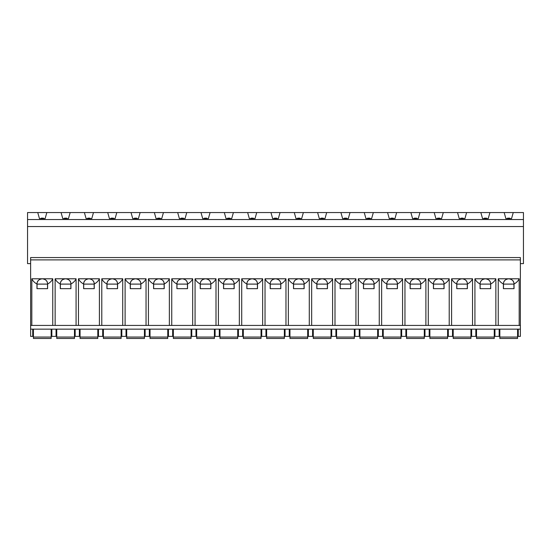 <?xml version="1.0" encoding="UTF-8"?>
<svg xmlns="http://www.w3.org/2000/svg" width="551" height="551" viewBox="0 0 551 551"><rect width="100%" height="100%" fill="white"/><g stroke="black" fill="none" stroke-linecap="round" stroke-linejoin="round"><path stroke-width="0.83" d="M520.371 259.893L520.371 257.558L30.629 257.558L30.629 259.893L520.371 259.893L520.371 336.385L518.271 336.385L518.271 329.154M32.729 329.154L32.729 336.385L30.629 336.385L30.629 259.893M489.935 212.548L504.165 212.548L505.887 218.616L511.535 218.616L513.256 212.548L523.45 212.548L523.45 219.546L27.55 219.546L27.55 212.548L37.743 212.548L39.465 218.616L45.113 218.616L46.835 212.548L61.065 212.548L62.786 218.616L68.434 218.616L70.156 212.548L84.386 212.548L86.108 218.616L91.755 218.616L93.477 212.548L107.707 212.548L109.429 218.616L115.076 218.616L116.798 212.548L131.028 212.548L132.75 218.616L138.397 218.616L140.119 212.548L154.349 212.548L156.071 218.616L161.719 218.616L163.44 212.548L177.67 212.548L179.392 218.616L185.04 218.616L186.761 212.548L200.991 212.548L202.713 218.616L208.361 218.616L210.083 212.548L224.312 212.548L226.034 218.616L231.682 218.616L233.404 212.548L247.633 212.548L249.355 218.616L255.003 218.616L256.725 212.548L270.954 212.548L272.676 218.616L278.324 218.616L280.046 212.548L294.275 212.548L295.997 218.616L301.645 218.616L303.367 212.548L317.596 212.548L319.318 218.616L324.966 218.616L326.688 212.548L340.917 212.548L342.639 218.616L348.287 218.616L350.009 212.548L364.239 212.548L365.96 218.616L371.608 218.616L373.33 212.548L387.56 212.548L389.281 218.616L394.929 218.616L396.651 212.548L410.881 212.548L412.603 218.616L418.25 218.616L419.972 212.548L434.202 212.548L435.924 218.616L441.571 218.616L443.293 212.548L457.523 212.548L459.245 218.616L464.892 218.616L466.614 212.548L480.844 212.548L482.566 218.616L488.214 218.616L489.935 212.548L480.844 212.548M513.256 212.548L504.165 212.548M466.614 212.548L457.523 212.548M443.293 212.548L434.202 212.548M419.972 212.548L410.881 212.548M396.651 212.548L387.56 212.548M373.33 212.548L364.239 212.548M350.009 212.548L340.917 212.548M326.688 212.548L317.596 212.548M303.367 212.548L294.275 212.548M280.046 212.548L270.954 212.548M256.725 212.548L247.633 212.548M233.404 212.548L224.312 212.548M210.083 212.548L200.991 212.548M186.761 212.548L177.67 212.548M163.44 212.548L154.349 212.548M140.119 212.548L131.028 212.548M116.798 212.548L107.707 212.548M93.477 212.548L84.386 212.548M70.156 212.548L61.065 212.548M46.835 212.548L37.743 212.548M523.45 219.546L523.45 226.544L27.55 226.544L27.55 219.546M30.629 263.626L27.55 263.626L27.55 226.544M523.45 226.544L523.45 263.626L520.371 263.626M30.629 329.154L520.371 329.154M494.95 329.154L494.95 336.385L499.151 336.385L499.151 329.154M471.628 329.154L471.628 336.385L475.83 336.385L475.83 329.154M448.307 329.154L448.307 336.385L452.509 336.385L452.509 329.154M424.986 329.154L424.986 336.385L429.188 336.385L429.188 329.154M401.665 329.154L401.665 336.385L405.867 336.385L405.867 329.154M378.344 329.154L378.344 336.385L382.546 336.385L382.546 329.154M355.023 329.154L355.023 336.385L359.224 336.385L359.224 329.154M331.702 329.154L331.702 336.385L335.903 336.385L335.903 329.154M308.381 329.154L308.381 336.385L312.582 336.385L312.582 329.154M285.06 329.154L285.06 336.385L289.261 336.385L289.261 329.154M261.739 329.154L261.739 336.385L265.94 336.385L265.94 329.154M238.418 329.154L238.418 336.385L242.619 336.385L242.619 329.154M215.097 329.154L215.097 336.385L219.298 336.385L219.298 329.154M191.776 329.154L191.776 336.385L195.977 336.385L195.977 329.154M168.454 329.154L168.454 336.385L172.656 336.385L172.656 329.154M145.133 329.154L145.133 336.385L149.335 336.385L149.335 329.154M121.812 329.154L121.812 336.385L126.014 336.385L126.014 329.154M98.491 329.154L98.491 336.385L102.693 336.385L102.693 329.154M75.17 329.154L75.17 336.385L79.372 336.385L79.372 329.154M51.849 329.154L51.849 336.385L56.05 336.385L56.05 329.154M503.476 288.669L503.476 284.102L513.945 284.102L513.945 288.669M503.476 284.102L513.945 284.102M511.094 279.343A5.317 5.317 0 0 0 506.335 279.343M504.792 280.507A5.317 5.317 0 0 0 503.896 281.843M503.8 282.057A5.317 5.317 0 0 0 503.394 284.102L503.394 284.027C500.942 282.67 499.22 280.92 498.242 278.785L498.242 325.427M503.394 284.102L503.394 288.669L514.028 288.669L514.028 284.102A5.317 5.317 0 0 0 513.622 282.057M513.525 281.843A5.317 5.317 0 0 0 512.63 280.507M514.028 284.102L514.028 284.027C516.487 282.67 518.202 280.92 519.18 278.785L519.18 325.427M514.028 284.027C513.98 281.051 512.21 279.302 508.711 278.785C505.212 279.302 503.442 281.051 503.394 284.027M101.783 278.785L112.252 278.785C108.754 279.302 106.984 281.051 106.935 284.027C104.476 282.67 102.761 280.92 101.783 278.785L101.783 325.427M122.721 278.785C121.743 280.92 120.022 282.67 117.57 284.027C117.521 281.051 115.751 279.302 112.252 278.785L122.721 278.785L122.721 325.427M498.242 278.785L519.18 278.785M495.859 278.785C494.881 280.92 493.166 282.67 490.707 284.027L490.707 284.102A5.317 5.317 0 0 0 490.707 284.027C490.659 281.051 488.889 279.302 485.39 278.785L495.859 278.785L495.859 325.427M487.773 279.343A5.317 5.317 0 0 0 485.39 278.785C481.891 279.302 480.121 281.051 480.073 284.027C477.621 282.67 475.899 280.92 474.921 278.785L485.39 278.785A5.317 5.317 0 0 0 483.013 279.343M472.538 278.785C471.56 280.92 469.845 282.67 467.386 284.027L467.386 284.102A5.317 5.317 0 0 0 467.386 284.027C467.338 281.051 465.567 279.302 462.069 278.785L472.538 278.785L472.538 325.427M464.452 279.343A5.317 5.317 0 0 0 462.069 278.785C458.57 279.302 456.8 281.051 456.751 284.027C454.3 282.67 452.578 280.92 451.6 278.785L462.069 278.785A5.317 5.317 0 0 0 459.692 279.343M449.217 278.785C448.238 280.92 446.524 282.67 444.065 284.027C444.016 281.051 442.246 279.302 438.748 278.785L449.217 278.785L449.217 325.427M441.131 279.343A5.317 5.317 0 0 0 438.748 278.785C435.249 279.302 433.479 281.051 433.43 284.027C430.978 282.67 429.257 280.92 428.279 278.785L438.748 278.785A5.317 5.317 0 0 0 436.371 279.343M425.895 278.785C424.917 280.92 423.202 282.67 420.744 284.027C420.695 281.051 418.925 279.302 415.426 278.785L425.895 278.785L425.895 325.427M417.81 279.343A5.317 5.317 0 0 0 415.426 278.785C411.928 279.302 410.158 281.051 410.109 284.027C407.657 282.67 405.935 280.92 404.957 278.785L415.426 278.785A5.317 5.317 0 0 0 413.05 279.343M402.574 278.785C401.596 280.92 399.881 282.67 397.423 284.027C397.374 281.051 395.604 279.302 392.105 278.785L402.574 278.785L402.574 325.427M394.488 279.343A5.317 5.317 0 0 0 392.105 278.785C388.607 279.302 386.836 281.051 386.788 284.027C384.336 282.67 382.614 280.92 381.636 278.785L392.105 278.785A5.317 5.317 0 0 0 389.729 279.343M379.253 278.785C378.275 280.92 376.56 282.67 374.101 284.027C374.053 281.051 372.283 279.302 368.784 278.785L379.253 278.785L379.253 325.427M371.167 279.343A5.317 5.317 0 0 0 368.784 278.785C365.285 279.302 363.515 281.051 363.467 284.027C361.015 282.67 359.293 280.92 358.315 278.785L368.784 278.785A5.317 5.317 0 0 0 366.408 279.343M355.932 278.785C354.954 280.92 353.239 282.67 350.78 284.027C350.732 281.051 348.962 279.302 345.463 278.785L355.932 278.785L355.932 325.427M347.846 279.343A5.317 5.317 0 0 0 345.463 278.785C341.964 279.302 340.194 281.051 340.146 284.027C337.694 282.67 335.972 280.92 334.994 278.785L345.463 278.785A5.317 5.317 0 0 0 343.087 279.343M332.611 278.785C331.633 280.92 329.918 282.67 327.459 284.027C327.411 281.051 325.641 279.302 322.142 278.785L332.611 278.785L332.611 325.427M324.518 279.343A5.317 5.317 0 0 0 322.142 278.785C318.643 279.302 316.873 281.051 316.825 284.027C314.373 282.67 312.651 280.92 311.673 278.785L322.142 278.785A5.317 5.317 0 0 0 319.766 279.343M309.29 278.785C308.312 280.92 306.597 282.67 304.138 284.027C304.09 281.051 302.32 279.302 298.821 278.785L309.29 278.785L309.29 325.427M301.197 279.343A5.317 5.317 0 0 0 298.821 278.785C295.322 279.302 293.552 281.051 293.504 284.027C291.052 282.67 289.33 280.92 288.352 278.785L298.821 278.785A5.317 5.317 0 0 0 296.445 279.343M285.969 278.785C284.991 280.92 283.269 282.67 280.817 284.027C280.769 281.051 278.999 279.302 275.5 278.785L285.969 278.785L285.969 325.427M277.876 279.343A5.317 5.317 0 0 0 275.5 278.785C272.001 279.302 270.231 281.051 270.183 284.027C267.731 282.67 266.009 280.92 265.031 278.785L275.5 278.785A5.317 5.317 0 0 0 273.124 279.343M262.648 278.785C261.67 280.92 259.948 282.67 257.496 284.027C257.448 281.051 255.678 279.302 252.179 278.785L262.648 278.785L262.648 325.427M254.555 279.343A5.317 5.317 0 0 0 252.179 278.785C248.68 279.302 246.91 281.051 246.862 284.027C244.403 282.67 242.688 280.92 241.71 278.785L252.179 278.785A5.317 5.317 0 0 0 249.803 279.343M239.327 278.785C238.349 280.92 236.627 282.67 234.175 284.027C234.127 281.051 232.357 279.302 228.858 278.785L239.327 278.785L239.327 325.427M231.234 279.343A5.317 5.317 0 0 0 228.858 278.785C225.359 279.302 223.589 281.051 223.541 284.027C221.082 282.67 219.367 280.92 218.389 278.785L228.858 278.785A5.317 5.317 0 0 0 226.482 279.343M216.006 278.785C215.028 280.92 213.306 282.67 210.854 284.027C210.806 281.051 209.036 279.302 205.537 278.785L216.006 278.785L216.006 325.427M207.913 279.343A5.317 5.317 0 0 0 205.537 278.785C202.038 279.302 200.268 281.051 200.22 284.027C197.761 282.67 196.046 280.92 195.068 278.785L205.537 278.785A5.317 5.317 0 0 0 203.154 279.343M192.685 278.785C191.707 280.92 189.985 282.67 187.533 284.027C187.485 281.051 185.715 279.302 182.216 278.785L192.685 278.785L192.685 325.427M184.592 279.343A5.317 5.317 0 0 0 182.216 278.785C178.717 279.302 176.947 281.051 176.899 284.027C174.44 282.67 172.725 280.92 171.747 278.785L182.216 278.785A5.317 5.317 0 0 0 179.833 279.343M169.364 278.785C168.386 280.92 166.664 282.67 164.212 284.027C164.164 281.051 162.393 279.302 158.895 278.785L169.364 278.785L169.364 325.427M161.271 279.343A5.317 5.317 0 0 0 158.895 278.785C155.396 279.302 153.626 281.051 153.577 284.027C151.119 282.67 149.404 280.92 148.426 278.785L158.895 278.785A5.317 5.317 0 0 0 156.512 279.343M146.043 278.785C145.065 280.92 143.343 282.67 140.891 284.027C140.842 281.051 139.072 279.302 135.574 278.785L146.043 278.785L146.043 325.427M137.95 279.343A5.317 5.317 0 0 0 135.574 278.785C132.075 279.302 130.305 281.051 130.256 284.027C127.798 282.67 126.083 280.92 125.105 278.785L135.574 278.785A5.317 5.317 0 0 0 133.19 279.343M99.4 278.785C98.422 280.92 96.701 282.67 94.249 284.027C94.2 281.051 92.43 279.302 88.931 278.785L99.4 278.785L99.4 325.427M91.308 279.343A5.317 5.317 0 0 0 88.931 278.785C85.433 279.302 83.662 281.051 83.614 284.027C81.155 282.67 79.44 280.92 78.462 278.785L88.931 278.785A5.317 5.317 0 0 0 86.548 279.343M76.079 278.785C75.101 280.92 73.379 282.67 70.927 284.027C70.879 281.051 69.109 279.302 65.61 278.785L76.079 278.785L76.079 325.427M67.987 279.343A5.317 5.317 0 0 0 65.61 278.785C62.111 279.302 60.341 281.051 60.293 284.027C57.834 282.67 56.119 280.92 55.141 278.785L65.61 278.785A5.317 5.317 0 0 0 63.227 279.343M52.758 278.785C51.78 280.92 50.058 282.67 47.606 284.027C47.558 281.051 45.788 279.302 42.289 278.785L52.758 278.785L52.758 325.427M44.665 279.343A5.317 5.317 0 0 0 42.289 278.785C38.79 279.302 37.02 281.051 36.972 284.027C34.513 282.67 32.798 280.92 31.82 278.785L42.289 278.785A5.317 5.317 0 0 0 39.906 279.343M31.82 278.785L31.82 325.427M474.921 278.785L474.921 325.427M451.6 278.785L451.6 325.427M428.279 278.785L428.279 325.427M404.957 278.785L404.957 325.427M381.636 278.785L381.636 325.427M358.315 278.785L358.315 325.427M334.994 278.785L334.994 325.427M311.673 278.785L311.673 325.427M288.352 278.785L288.352 325.427M265.031 278.785L265.031 325.427M241.71 278.785L241.71 325.427M218.389 278.785L218.389 325.427M195.068 278.785L195.068 325.427M171.747 278.785L171.747 325.427M148.426 278.785L148.426 325.427M125.105 278.785L125.105 325.427M78.462 278.785L78.462 325.427M55.141 278.785L55.141 325.427M47.606 284.027L47.606 288.669L36.972 288.669L36.972 284.027M37.055 288.669L37.055 284.102L47.524 284.102L47.524 288.669M37.055 284.102L47.524 284.102M38.37 280.507A5.317 5.317 0 0 0 37.475 281.843M37.378 282.057A5.317 5.317 0 0 0 36.972 284.102M47.606 284.102A5.317 5.317 0 0 0 46.208 280.507M520.371 325.427L30.629 325.427M70.927 284.027L70.927 288.669L60.293 288.669L60.293 284.027A5.317 5.317 0 0 1 61.691 280.507M60.376 288.669L60.376 284.102L70.845 284.102L70.845 288.669M60.376 284.102L70.845 284.102M70.927 284.102A5.317 5.317 0 0 0 69.529 280.507M94.249 284.027L94.249 288.669L83.614 288.669L83.614 284.027A5.317 5.317 0 0 1 85.012 280.507M83.697 288.669L83.697 284.102L94.166 284.102L94.166 288.669M83.697 284.102L94.166 284.102M94.249 284.102A5.317 5.317 0 0 0 92.85 280.507M117.57 284.027L117.57 288.669L106.935 288.669L106.935 284.027A5.317 5.317 0 0 1 108.333 280.507M107.018 288.669L107.018 284.102L117.487 284.102L117.487 288.669M107.018 284.102L117.487 284.102M114.629 279.343A5.317 5.317 0 0 0 109.869 279.343M117.57 284.102A5.317 5.317 0 0 0 116.171 280.507M140.891 284.027L140.891 288.669L130.256 288.669L130.256 284.027A5.317 5.317 0 0 1 131.655 280.507M130.339 288.669L130.339 284.102L140.808 284.102L140.808 288.669M130.339 284.102L140.808 284.102M140.891 284.102A5.317 5.317 0 0 0 139.493 280.507M164.212 284.027L164.212 288.669L153.577 288.669L153.577 284.027A5.317 5.317 0 0 1 154.976 280.507M153.66 288.669L153.66 284.102L164.129 284.102L164.129 288.669M153.66 284.102L164.129 284.102M164.212 284.102A5.317 5.317 0 0 0 162.814 280.507M187.533 284.027L187.533 288.669L176.899 288.669L176.899 284.027A5.317 5.317 0 0 1 178.297 280.507M176.981 288.669L176.981 284.102L187.45 284.102L187.45 288.669M176.981 284.102L187.45 284.102M187.533 284.102A5.317 5.317 0 0 0 186.135 280.507M210.854 284.027L210.854 288.669L200.22 288.669L200.22 284.027A5.317 5.317 0 0 1 201.618 280.507M200.302 288.669L200.302 284.102L210.771 284.102L210.771 288.669M200.302 284.102L210.771 284.102M210.854 284.102A5.317 5.317 0 0 0 209.456 280.507M234.175 284.027L234.175 288.669L223.541 288.669L223.541 284.027A5.317 5.317 0 0 1 224.939 280.507M223.623 288.669L223.623 284.102L234.092 284.102L234.092 288.669M223.623 284.102L234.092 284.102M234.175 284.102A5.317 5.317 0 0 0 232.777 280.507M257.496 284.027L257.496 288.669L246.862 288.669L246.862 284.027A5.317 5.317 0 0 1 248.26 280.507M246.944 288.669L246.944 284.102L257.413 284.102L257.413 288.669M246.944 284.102L257.413 284.102M257.496 284.102A5.317 5.317 0 0 0 256.098 280.507M280.817 284.027L280.817 288.669L270.183 288.669L270.183 284.027A5.317 5.317 0 0 1 271.581 280.507M270.265 288.669L270.265 284.102L280.735 284.102L280.735 288.669M270.265 284.102L280.735 284.102M280.817 284.102A5.317 5.317 0 0 0 279.419 280.507M304.138 284.027L304.138 288.669L293.504 288.669L293.504 284.027A5.317 5.317 0 0 1 294.902 280.507M293.587 288.669L293.587 284.102L304.056 284.102L304.056 288.669M293.587 284.102L304.056 284.102M304.138 284.102A5.317 5.317 0 0 0 302.74 280.507M327.459 284.027L327.459 288.669L316.825 288.669L316.825 284.027A5.317 5.317 0 0 1 318.223 280.507M316.908 288.669L316.908 284.102L327.377 284.102L327.377 288.669M316.908 284.102L327.377 284.102M327.459 284.102A5.317 5.317 0 0 0 326.061 280.507M350.78 284.027L350.78 288.669L340.146 288.669L340.146 284.027A5.317 5.317 0 0 1 341.544 280.507M340.229 288.669L340.229 284.102L350.698 284.102L350.698 288.669M340.229 284.102L350.698 284.102M350.78 284.102A5.317 5.317 0 0 0 349.382 280.507M374.101 284.027L374.101 288.669L363.467 288.669L363.467 284.027A5.317 5.317 0 0 1 364.865 280.507M363.55 288.669L363.55 284.102L374.019 284.102L374.019 288.669M363.55 284.102L374.019 284.102M374.101 284.102A5.317 5.317 0 0 0 372.703 280.507M397.423 284.027L397.423 288.669L386.788 288.669L386.788 284.027A5.317 5.317 0 0 1 388.186 280.507M386.871 288.669L386.871 284.102L397.34 284.102L397.34 288.669M386.871 284.102L397.34 284.102M397.423 284.102A5.317 5.317 0 0 0 396.024 280.507M420.744 284.027L420.744 288.669L410.109 288.669L410.109 284.027A5.317 5.317 0 0 1 411.507 280.507M410.192 288.669L410.192 284.102L420.661 284.102L420.661 288.669M410.192 284.102L420.661 284.102M420.744 284.102A5.317 5.317 0 0 0 419.345 280.507M444.065 284.027L444.065 288.669L433.43 288.669L433.43 284.027A5.317 5.317 0 0 1 434.829 280.507M433.513 288.669L433.513 284.102L443.982 284.102L443.982 288.669M433.513 284.102L443.982 284.102M444.065 284.102A5.317 5.317 0 0 0 442.667 280.507M467.386 284.102L467.386 288.669L456.751 288.669L456.751 284.027A5.317 5.317 0 0 1 458.15 280.507M456.834 288.669L456.834 284.102L467.303 284.102L467.303 288.669M456.834 284.102L467.303 284.102M467.386 284.027A5.317 5.317 0 0 0 466.979 282.057M466.883 281.843A5.317 5.317 0 0 0 465.988 280.507M490.707 284.102L490.707 288.669L480.073 288.669L480.073 284.027M480.155 288.669L480.155 284.102L490.624 284.102L490.624 288.669M480.155 284.102L490.624 284.102M481.471 280.507A5.317 5.317 0 0 0 480.575 281.843M480.479 282.057A5.317 5.317 0 0 0 480.073 284.102M490.707 284.027A5.317 5.317 0 0 0 490.3 282.057M490.204 281.843A5.317 5.317 0 0 0 489.309 280.507M517.575 329.154L517.575 337.054L499.847 337.054L499.847 329.154M499.847 337.054L499.847 338.452L517.575 338.452L517.575 337.054M494.254 329.154L494.254 337.054L476.525 337.054L476.525 329.154M476.525 337.054L476.525 338.452L494.254 338.452L494.254 337.054M470.933 329.154L470.933 337.054L453.204 337.054L453.204 329.154M453.204 337.054L453.204 338.452L470.933 338.452L470.933 337.054M447.612 329.154L447.612 337.054L429.883 337.054L429.883 329.154M429.883 337.054L429.883 338.452L447.612 338.452L447.612 337.054M424.291 329.154L424.291 337.054L406.562 337.054L406.562 329.154M406.562 337.054L406.562 338.452L424.291 338.452L424.291 337.054M400.97 329.154L400.97 337.054L383.241 337.054L383.241 329.154M383.241 337.054L383.241 338.452L400.97 338.452L400.97 337.054M377.649 329.154L377.649 337.054L359.92 337.054L359.92 329.154M359.92 337.054L359.92 338.452L377.649 338.452L377.649 337.054M354.327 329.154L354.327 337.054L336.599 337.054L336.599 329.154M336.599 337.054L336.599 338.452L354.327 338.452L354.327 337.054M331.006 329.154L331.006 337.054L313.278 337.054L313.278 329.154M313.278 337.054L313.278 338.452L331.006 338.452L331.006 337.054M307.685 329.154L307.685 337.054L289.957 337.054L289.957 329.154M289.957 337.054L289.957 338.452L307.685 338.452L307.685 337.054M284.364 329.154L284.364 337.054L266.636 337.054L266.636 329.154M266.636 337.054L266.636 338.452L284.364 338.452L284.364 337.054M261.043 329.154L261.043 337.054L243.315 337.054L243.315 329.154M243.315 337.054L243.315 338.452L261.043 338.452L261.043 337.054M237.722 329.154L237.722 337.054L219.994 337.054L219.994 329.154M219.994 337.054L219.994 338.452L237.722 338.452L237.722 337.054M214.401 329.154L214.401 337.054L196.673 337.054L196.673 329.154M196.673 337.054L196.673 338.452L214.401 338.452L214.401 337.054M191.08 329.154L191.08 337.054L173.351 337.054L173.351 329.154M173.351 337.054L173.351 338.452L191.08 338.452L191.08 337.054M167.759 329.154L167.759 337.054L150.03 337.054L150.03 329.154M150.03 337.054L150.03 338.452L167.759 338.452L167.759 337.054M144.438 329.154L144.438 337.054L126.709 337.054L126.709 329.154M126.709 337.054L126.709 338.452L144.438 338.452L144.438 337.054M121.117 329.154L121.117 337.054L103.388 337.054L103.388 329.154M103.388 337.054L103.388 338.452L121.117 338.452L121.117 337.054M97.796 329.154L97.796 337.054L80.067 337.054L80.067 329.154M80.067 337.054L80.067 338.452L97.796 338.452L97.796 337.054M74.475 329.154L74.475 337.054L56.746 337.054L56.746 329.154M56.746 337.054L56.746 338.452L74.475 338.452L74.475 337.054M51.153 329.154L51.153 337.054L33.425 337.054L33.425 329.154M33.425 337.054L33.425 338.452L51.153 338.452L51.153 337.054M509.992 218.616L509.875 218.148L507.547 218.148L507.43 218.616M486.671 218.616L486.554 218.148L484.226 218.148L484.109 218.616M463.35 218.616L463.233 218.148L460.905 218.148L460.788 218.616M440.029 218.616L439.912 218.148L437.584 218.148L437.466 218.616M416.708 218.616L416.59 218.148L414.262 218.148L414.145 218.616M393.386 218.616L393.269 218.148L390.941 218.148L390.824 218.616M370.065 218.616L369.948 218.148L367.62 218.148L367.503 218.616M346.744 218.616L346.627 218.148L344.299 218.148L344.182 218.616M323.423 218.616L323.306 218.148L320.978 218.148L320.861 218.616M300.102 218.616L299.985 218.148L297.657 218.148L297.54 218.616M276.781 218.616L276.664 218.148L274.336 218.148L274.219 218.616M253.46 218.616L253.343 218.148L251.015 218.148L250.898 218.616M230.139 218.616L230.022 218.148L227.694 218.148L227.577 218.616M206.818 218.616L206.701 218.148L204.373 218.148L204.256 218.616M183.497 218.616L183.38 218.148L181.052 218.148L180.935 218.616M160.176 218.616L160.059 218.148L157.731 218.148L157.614 218.616M136.855 218.616L136.738 218.148L134.41 218.148L134.292 218.616M113.534 218.616L113.416 218.148L111.088 218.148L110.971 218.616M90.212 218.616L90.095 218.148L87.767 218.148L87.65 218.616M66.891 218.616L66.774 218.148L64.446 218.148L64.329 218.616M43.57 218.616L43.453 218.148L41.125 218.148L41.008 218.616"/></g></svg>
